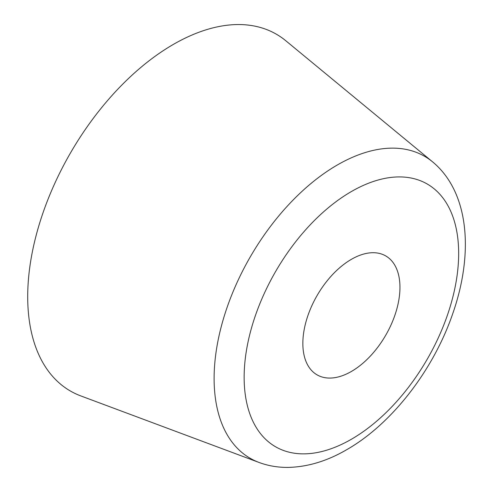 <?xml version="1.0" encoding="UTF-8"?>
<svg xmlns="http://www.w3.org/2000/svg" width="492" height="492" viewBox="0 0 492 492"><rect width="100%" height="100%" fill="white"/><g stroke="black" fill="none" stroke-linecap="round" stroke-linejoin="round"><path stroke-width="0.74" d="M432.591 161.862L285.821 40.768A206 118.935 120 0 0 173.368 44.403A206 118.935 120 0 0 36.26 234.973A206 118.935 120 0 0 80.78 395.906L259.038 462.462C268.325 465.893 278.072 467.535 288.287 467.4C307.758 466.939 327.217 461.047 346.663 449.719C391.743 424.049 433.212 370.328 452.572 314.142C473.833 253.897 469.497 192.44 432.591 161.862A174.365 100.669 120 0 0 337.407 164.937A174.365 100.669 120 0 0 221.351 326.245A174.365 100.669 120 0 0 259.038 462.462M351.405 371.454A68.665 39.643 120 0 0 396.263 310.944A68.665 39.643 120 0 0 385.734 255.926A68.665 39.643 120 0 0 351.405 259.321A68.665 39.643 120 0 0 306.547 319.831A68.665 39.643 120 0 0 317.069 374.855A68.665 39.643 120 0 0 351.405 371.454M351.405 191.536A151.69 87.576 120 0 0 244.143 377.315A151.69 87.576 120 0 0 351.405 439.245A151.69 87.576 120 0 0 458.661 253.466A151.69 87.576 120 0 0 351.405 191.536"/></g></svg>
